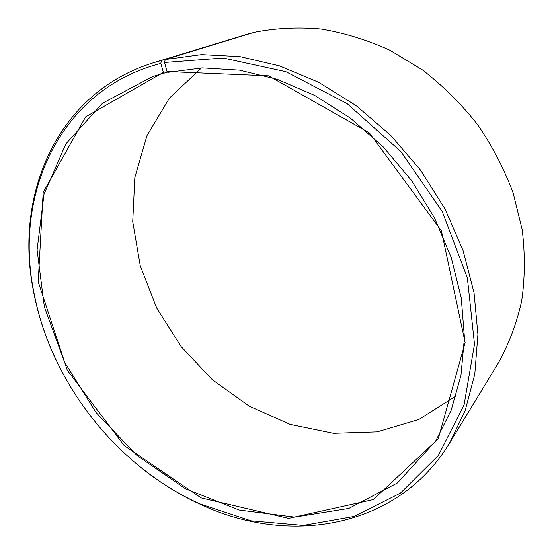 <?xml version="1.0" encoding="UTF-8"?>
<svg xmlns="http://www.w3.org/2000/svg" width="554" height="554" viewBox="0 0 554 554"><rect width="100%" height="100%" fill="white"/><g stroke="black" fill="none" stroke-linecap="round" stroke-linejoin="round"><path stroke-width="0.83" d="M165.203 59.548L201.455 54.624L239.93 56.626L279.451 65.85L318.695 82.317L356.243 105.703L390.667 135.328L420.645 170.203L445.056 209.045L463.026 250.401L474.044 292.713L477.915 334.471L474.785 374.255L465.083 410.853L449.46 443.283L498.309 363.057C508.794 344.179 516.57 323.571 521.639 301.231C524.998 278.143 525.185 254.341 522.2 229.82L513.233 193.235C504.272 169.122 492.388 146.242 477.576 124.574C461.274 103.979 442.895 85.752 422.425 69.908L389.912 50.248C367.177 39.936 344.152 32.852 320.835 29.002C297.713 27.014 275.428 28.143 253.988 32.381L165.203 59.548L164.559 62.47L166.983 71.514L167.779 72.345L202.598 67.9L239.487 70.143L277.305 79.34L314.776 95.475L350.523 118.21L383.195 146.879L411.539 180.493L434.481 217.826L451.212 257.471L461.26 297.934L464.446 337.767L460.935 375.619L451.136 410.341L435.686 440.998L397.384 482.977L348.819 508.44L294.652 517.138L239.058 510.04L185.569 488.843L137.101 455.596L96.077 412.564L64.562 362.15L44.375 306.958L37.09 249.875L44.001 194.26L65.857 143.936L102.566 103.203L152.731 76.507L167.55 72.11M456.06 395.93L418.872 419.482L377.142 431.885L333.453 433.311L290.137 424.399L249.196 406.144L212.355 379.753L181.096 346.562L156.699 308.052L140.259 265.823L132.725 221.635L134.837 177.453L147.039 135.488L169.406 98.134L201.441 67.941M55.912 359.781C45.04 336.763 37.388 312.989 32.963 288.461C14.778 194.101 57.152 92.186 153.929 62.595L250.56 33.24L161.422 60.483L160.805 63.398L163.361 72.387L164.171 73.211M449.46 443.283C396.796 529.707 287.568 545.489 200.659 504.479C177.993 494.106 156.858 480.803 137.254 464.564M153.929 62.595L161.422 60.483M164.559 62.47L223.31 58.032L285.899 71.681L347.005 103.536L400.874 151.561L442.258 211.566L467.368 277.873L474.494 344.228L464.065 404.919L438.29 455.492L400.445 493.095L354.248 516.425L303.322 525.4L250.941 520.802L199.862 503.905C115.481 465.706 49.41 380.591 33.316 289.368C14.639 193.249 59.964 89.36 160.805 63.398M166.983 71.514L268.586 75.843L369.38 132.891L441.406 230.817L465.131 342.635L438.249 438.816L373.292 499.611L288.599 518.385L201.157 497.914L124.096 445.485L67.221 370.086L38.205 281.751L43.177 192.418L85.621 116.873L163.361 72.387M199.862 503.905L200.659 504.479M33.316 289.368L32.963 288.461"/></g></svg>
